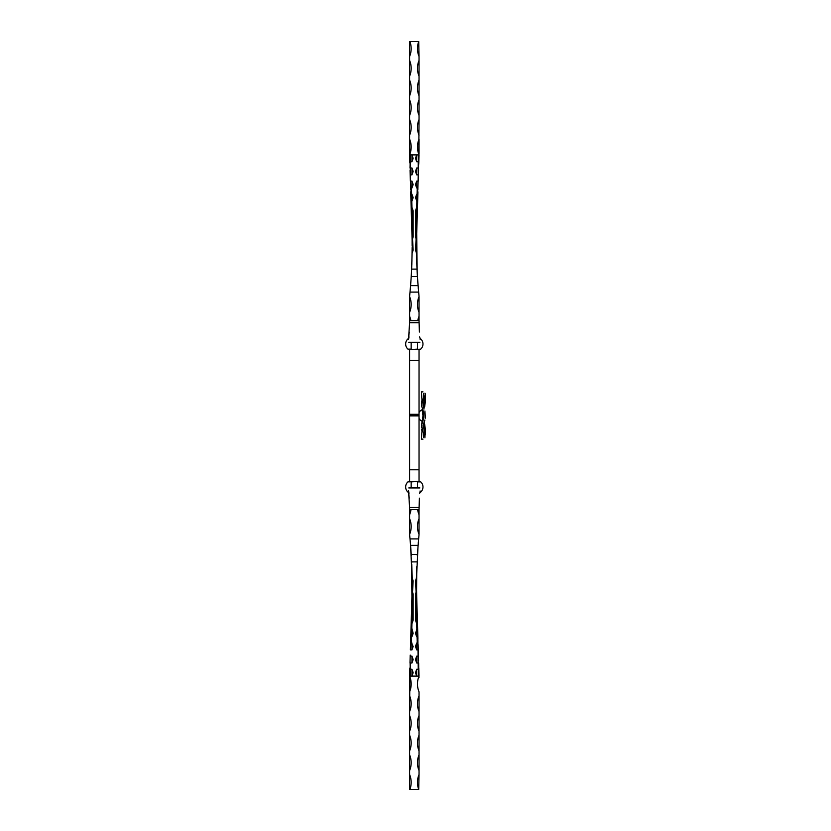 <?xml version="1.0" encoding="UTF-8"?>
<svg xmlns="http://www.w3.org/2000/svg" width="831" height="831" viewBox="0 0 831 831"><rect width="100%" height="100%" fill="white"/><g stroke="black" fill="none" stroke-linecap="round" stroke-linejoin="round"><path stroke-width="1.25" d="M419.042 481.876L419.042 360.436L409.6 360.436L409.6 415.105L419.042 415.105L409.6 415.105L409.6 481.876M419.042 360.436L419.042 349.124M419.042 322.719L409.6 322.719L409.6 320.631L419.042 320.631L419.395 332.047M409.6 360.436L409.6 349.124M409.6 322.719L408.551 339.048M409.018 336.856L408.54 339.401M409.247 332.047L408.582 338.29M420.05 338.29L419.613 336.856M419.042 507.492L409.6 507.492L409.6 509.58L419.042 509.58L419.395 498.164M409.6 507.492L408.551 491.163M409.018 493.354L408.54 490.809M409.247 498.164L408.582 491.921M420.05 491.921L419.613 493.354M409.6 481.471L408.977 481.471A1.579 1.579 0 0 0 407.917 481.876A1.579 1.579 0 0 1 408.977 481.471A1.579 1.579 0 0 0 407.917 481.876A6.887 6.887 0 0 0 407.917 492.087A1.579 1.579 0 0 0 408.623 492.451M419.042 481.471L419.665 481.471A1.579 1.579 0 0 1 420.715 481.876A6.887 6.887 0 0 1 420.715 492.087A1.579 1.579 0 0 1 420.008 492.451A1.579 1.579 0 0 0 420.715 492.087A6.887 6.887 0 0 0 420.715 481.876A1.579 1.579 0 0 0 419.665 481.471A1.579 1.579 0 0 1 420.715 481.876L417.463 481.876L417.463 487.932M407.917 481.876L417.463 481.471L411.168 481.876L411.168 487.932M409.6 349.529L408.977 349.529A1.579 1.579 0 0 1 407.917 349.124A6.887 6.887 0 0 1 407.917 338.913A1.579 1.579 0 0 1 408.561 338.56A1.579 1.579 0 0 0 407.917 338.913A1.579 1.579 0 0 1 408.561 338.56M419.042 349.529L419.665 349.529A1.579 1.579 0 0 0 420.715 349.124A6.887 6.887 0 0 0 420.715 338.913A1.579 1.579 0 0 0 420.081 338.56A1.579 1.579 0 0 1 420.715 338.913A1.579 1.579 0 0 0 420.081 338.56M424.08 422.096L424.683 424.381L423.955 422.158M425.337 434.478L425.337 429.669L424.911 437.833C422.356 439.526 422.356 439.526 424.911 437.833L424.548 423.955A3.937 1.963 175.1 0 1 424.683 424.381L425.285 428.983A3.937 1.942 -10 0 1 425.295 429.201M424.911 433.325L423.114 425.472L424.911 419.998M425.005 428.443A3.937 1.942 -10 0 1 425.285 428.983A3.937 3.937 0 0 1 425.337 429.669A3.937 3.023 -0 0 0 425.005 428.443M424.028 409.018L423.114 405.528L425.337 393.842L425.337 401.331L425.337 396.522M423.955 408.842L424.911 397.675M424.683 406.619L424.548 407.045A3.937 1.963 4.9 0 0 424.683 406.619L425.285 402.017A3.937 1.942 -170 0 1 425.005 402.557A3.937 3.023 180 0 0 425.337 401.331A3.937 3.937 0 0 1 425.285 402.017A3.937 3.937 0 0 0 425.337 401.331M424.911 393.167C422.356 391.474 422.356 391.474 424.911 393.167C422.356 391.474 422.356 391.474 424.911 393.167L425.337 393.842L424.911 393.167M424.911 411.002L425.337 418.18L424.911 411.002M422.979 391.879L421.4 391.879L421.971 400.043L421.4 403.804M423.53 433.834L423.509 437.573C420.725 439.609 420.725 439.609 423.509 437.573L423.768 434.478L421.546 425.295L423.768 418.18L423.768 412.82L421.546 405.705L423.768 396.522L423.509 393.427C420.725 391.391 420.725 391.391 423.509 393.427L423.53 397.166M423.509 411.719L421.4 427.259M421.535 429.18L421.951 430.915M422.875 415.105L422.117 409.725A6.295 6.295 0 0 0 419.042 412.581M419.042 320.631L419.032 296.625A23.621 23.621 0 0 0 418.917 295.026A473.899 473.899 0 0 1 418.637 292.096L417.411 276.505L411.231 276.505L410.576 285.635L411.054 279.174M419.042 509.58L419.032 534.375A23.621 23.621 0 0 1 418.917 535.974A473.899 473.899 0 0 0 418.637 538.904L417.411 554.495L411.231 554.495L410.576 545.365L412.103 577.825L413.142 580.848L412.54 592.212L413.142 593.968L412.114 596.938L411.916 603.659L413.142 607.087L412.373 609.289L412.134 617.308L413.142 620.206L411.958 623.634L411.449 614.13L412.114 596.938M410.992 509.58A20.474 20.474 0 0 1 409.6 514.732L409.6 518.658A20.474 20.474 0 0 1 409.61 534.375A23.621 23.621 0 0 0 409.714 535.974A473.899 473.899 0 0 1 410.005 538.904L410.576 545.365L418.066 545.365L416.539 577.825L415.5 580.848L416.102 592.212L415.5 593.968L416.528 596.938L416.726 603.659L415.5 607.087L416.258 609.289L416.497 617.308L415.5 620.206L416.684 623.634L416.684 603.659M419.042 518.658A20.474 20.474 0 0 0 419.032 534.375L419.042 533.595L419.032 534.375M417.65 509.58A20.474 20.474 0 0 0 419.042 514.732M417.775 320.631A20.474 20.474 0 0 1 419.042 316.268M419.042 312.342A20.474 20.474 0 0 1 419.032 296.625L419.042 297.405L419.032 296.625M418.637 292.096L410.005 292.096A473.899 473.899 0 0 1 409.714 295.026A23.621 23.621 0 0 0 409.61 296.625L409.6 312.342A20.474 20.474 0 0 0 409.61 296.625M410.867 320.631A20.474 20.474 0 0 0 409.6 316.268L409.6 312.342M410.005 292.096L410.576 285.635L418.066 285.635L417.578 279.174M411.231 276.505L411.625 269.109L417.006 269.109L417.411 276.505M417.848 189.79L418.097 181.127L416.684 181.127L416.684 187.972L415.5 184.555L416.684 181.127M416.684 168.007L418.253 168.007L418.419 175.756L418.097 181.127L418.253 174.853L416.684 174.853L415.5 171.435L416.684 168.007L416.684 174.853M416.684 161.733L416.684 154.888L418.253 154.888L418.793 162.969L418.253 168.007L418.253 161.733L416.684 161.733L415.5 158.306L416.684 154.888L411.958 154.888L411.958 161.733L413.142 158.306L411.958 154.888L410.379 154.888L409.6 153.673L409.6 154.732L409.6 41.55L418.72 41.55A20.474 20.474 0 0 0 419.042 56.477L418.72 41.55M410.223 175.756L410.379 161.733L411.958 161.733M410.379 154.888L409.995 167.997L411.958 168.007L411.958 174.853L413.142 171.435L411.958 168.007M410.794 189.79L410.379 174.853L411.958 174.853M410.348 174.863L410.379 181.116L411.958 181.127L411.958 187.972L413.142 184.555L411.958 181.127M410.722 192.47L411.168 207.667L410.722 192.47L411.376 187.972L411.958 187.972M411.625 269.109L412.103 253.175L413.142 250.152L412.54 238.788L413.142 237.032L411.927 233.106L412.134 240.793L411.781 228.234L413.142 223.913L412.373 221.711L412.134 213.692L413.142 210.794L411.958 207.366L411.771 201.102L411.168 207.667L410.774 194.174L411.958 194.246L411.958 201.102L413.142 197.674L411.958 194.246M411.376 187.972L411.958 201.102M417.006 269.109L416.539 253.175L415.5 250.152L416.102 238.788L415.5 237.032L416.528 234.062L416.726 227.341L415.5 223.913L416.258 221.711L416.497 213.692L415.5 210.794L416.684 207.366L416.778 231.028L417.193 216.87M416.882 201.102L417.089 194.246L417.868 194.174L417.92 192.47L417.463 207.667L417.92 192.47L417.463 207.667L416.871 201.102L415.5 197.674L416.684 194.246L416.684 201.102M417.92 192.47L417.266 187.972L416.684 187.972M409.912 41.55A20.474 20.474 0 0 1 409.6 56.477M409.6 60.414A20.474 20.474 0 0 1 409.6 76.161M409.6 80.098A20.474 20.474 0 0 1 409.6 95.835M409.6 99.772A20.474 20.474 0 0 1 409.6 115.519M409.6 119.456A20.474 20.474 0 0 1 409.6 135.204M409.6 139.141A20.474 20.474 0 0 1 409.86 154.202L409.6 139.141M418.253 154.888L419.042 153.673L419.042 139.141A20.474 20.474 0 0 0 418.772 154.202L419.042 119.456A20.474 20.474 0 0 0 419.042 135.204M419.042 119.456L419.042 99.772A20.474 20.474 0 0 0 419.042 115.519M419.042 99.772L419.042 80.098A20.474 20.474 0 0 0 419.042 95.835M419.042 80.098L419.042 60.414A20.474 20.474 0 0 0 419.042 76.161M419.042 60.414L419.042 56.477M416.684 260.217L416.913 266.855M416.393 252.749L416.913 266.907M417.484 207.303L417.526 205.589L417.484 207.303L416.684 207.366L416.871 201.102M418.253 181.116L418.575 170.386M415.5 237.032L415.5 210.794M416.497 213.692L416.684 214.294M417.037 222.23L416.684 227.341M416.684 220.776L416.258 221.711M416.528 241.956L416.528 234.062M416.102 238.788L416.497 247.243M416.362 248.033L416.03 248.614M419.042 154.732L418.793 162.969M418.253 287.921L418.357 289.084M416.695 233.511L417.183 272.506M416.819 264.538L416.508 248.22M416.611 257.568L416.508 247.991L416.611 257.568M416.528 241.914L416.684 234.072M416.902 221.378L416.539 241.551M416.611 237.23L416.695 233.604M416.549 233.085L416.508 245.799M416.508 247.991L416.508 249.726M417.245 215.26L416.871 227.881M416.695 207.366L417.463 207.667L416.726 232.763M418.419 175.756L418.294 174.863M409.6 518.658L409.61 534.375M409.6 509.58L409.6 514.732M409.6 320.631L409.6 316.268M411.958 260.217L411.459 272.506M411.158 207.303L411.947 207.366L411.864 231.028L411.449 216.87M410.379 181.116L410.057 170.386M413.142 237.032L413.142 210.794M412.134 213.692L411.958 214.294M411.605 222.23L411.958 227.341M411.958 220.776L412.373 221.711M412.103 241.956L412.114 234.062M412.54 238.788L411.677 267.956M412.238 252.749L412.602 248.614M409.6 154.732L409.839 162.969M410.379 287.921L410.285 289.084M412.269 248.033L412.134 247.243M411.823 264.538L412.134 248.22M411.937 233.511L411.958 234.072M412.134 247.991L412.134 249.726M412.134 245.799L412.103 241.551M412.031 237.23L411.937 233.604M411.397 215.26L411.771 227.881M411.937 207.366L411.168 207.667L411.916 232.763M417.848 641.21L418.097 649.873L416.684 649.873L416.684 643.028L415.5 646.445L416.684 649.873M416.611 593.77L417.463 623.333L416.684 623.634L417.484 623.697L417.526 625.411L417.463 623.333L417.92 638.53L417.463 623.333L417.92 638.53L417.266 643.028L416.684 643.028M417.868 636.826L416.684 636.754L416.684 629.898L415.5 633.326L416.684 636.754M417.526 625.411L416.684 629.898M416.861 602.766L416.902 609.622M411.106 625.411L413.142 633.326L411.958 636.754L411.958 629.898M410.774 636.826L411.168 623.333L410.722 638.53L410.774 636.826L411.958 636.754M411.449 614.13L411.168 623.333L411.958 623.125L411.168 623.333L410.722 638.53L411.376 643.028L413.142 646.445L411.958 649.873L411.958 643.028M410.794 641.21L410.535 649.873L411.958 649.873M410.223 655.244L409.995 663.003L410.223 655.244L410.348 656.137L411.958 656.147L413.142 659.565L411.958 662.993L411.958 656.147M411.958 669.267L413.142 672.695L411.958 676.112L411.958 669.267L410.379 669.267L410.379 662.993L411.958 662.993M417.837 635.85L418.253 669.267L416.684 669.267L415.5 672.695L416.684 676.112L410.379 676.112L409.6 677.327L409.6 691.859A20.474 20.474 0 0 0 409.86 676.798L409.6 711.544A20.474 20.474 0 0 0 409.6 695.796M419.042 695.796L419.042 711.544A20.474 20.474 0 0 1 419.042 695.796L419.042 691.859A20.474 20.474 0 0 1 418.772 676.798L418.647 663.003L416.684 662.993L416.684 656.147L415.5 659.565L416.684 662.993M418.575 660.614L418.419 655.244L418.294 656.137L416.684 656.147M409.6 711.544L409.6 789.45L418.72 789.45A20.474 20.474 0 0 1 419.042 774.523L418.72 789.45M419.042 770.586A20.474 20.474 0 0 1 419.042 754.839L419.042 774.523M419.042 750.902A20.474 20.474 0 0 1 419.042 735.165L419.042 754.839M419.042 731.228A20.474 20.474 0 0 1 419.042 715.481L419.042 735.165M419.042 711.544L419.042 715.481M418.253 676.112L416.684 676.112L416.684 669.267M409.6 731.228A20.474 20.474 0 0 0 409.6 715.481M409.6 750.902A20.474 20.474 0 0 0 409.6 735.165M409.6 770.586A20.474 20.474 0 0 0 409.6 754.839M409.912 789.45A20.474 20.474 0 0 0 409.6 774.523M419.042 676.268L418.793 668.031M418.772 676.798L419.042 677.327L418.772 676.798M416.684 570.783L416.528 589.044M416.393 578.251L416.778 567.583M415.5 593.968L415.5 620.206M416.497 617.308L416.684 616.706M416.778 567.781L416.528 596.938M416.684 610.224L416.258 609.289M416.102 592.212L416.497 583.757M416.362 582.967L416.03 582.386M418.419 655.244L418.253 649.811M418.253 543.079L418.357 541.916M416.819 566.462L416.508 582.78M417.37 555.181L417.339 555.742M416.705 597.655L416.684 596.928M416.508 583.009L416.508 581.274M416.549 597.915L416.539 589.449M416.715 597.894L416.508 585.201M416.871 603.119L417.027 608.614M416.726 598.237L416.778 600.211M418.253 649.884L418.097 644.627M411.958 570.783L412.103 589.044M412.238 578.251L411.729 564.093M411.729 564.145L412.134 582.78M411.937 623.634L411.376 643.028M413.142 593.968L413.142 620.206M412.134 617.308L411.958 616.706M412.031 593.77L411.958 603.659M411.958 610.224L412.373 609.289M412.54 592.212L412.134 583.757M412.269 582.967L412.602 582.386M410.794 635.85L410.379 649.811M410.379 676.112L410.057 660.614M409.6 676.268L409.839 668.031M410.379 543.079L410.285 541.916M411.272 555.181L411.303 555.742M411.937 597.655L411.438 558.12M411.459 558.557L411.667 562.68M411.947 597.167L411.864 567.781M412.02 573.432L412.134 583.009L412.02 573.432M412.103 589.086L411.958 596.928M411.781 602.766L411.729 609.622M411.864 599.972L411.927 597.894L411.864 599.972M411.605 608.77L412.103 589.449M412.083 597.915L412.134 585.201M412.134 583.009L412.134 581.274M411.771 603.119L411.605 608.614M411.906 598.756L411.854 600.211M410.379 649.884L410.535 644.627M422.875 415.895L423.561 416.404L423.509 419.281M423.561 414.596A2.358 2.337 -90 0 1 423.561 416.404A2.358 2.223 0 0 0 423.768 415.5A2.358 2.223 180 0 0 423.561 414.596M419.042 414.316L409.6 414.316M419.042 415.895L409.6 415.895M419.042 469.785L409.6 469.785M420.102 490.976L420.06 492.129L420.715 492.087M407.917 492.087L408.582 492.087L408.54 490.976M419.665 349.529A1.579 1.579 0 0 0 420.715 349.124A6.887 6.887 0 0 0 420.715 338.913L420.091 338.913M417.463 349.529L420.715 349.124M411.168 349.529L417.463 349.124L417.463 342.279M407.917 349.124L411.168 349.124L411.168 342.279M407.917 338.913L408.551 338.913M418.637 538.904L410.005 538.904M412.083 233.085L411.729 221.378M417.079 194.246L417.266 187.972M411.625 561.891L417.006 561.891M417.079 636.754L417.266 643.028M416.684 623.634L416.871 629.898M416.882 629.898L417.089 636.754M418.409 655.098L418.294 656.137M410.223 655.098L410.348 656.137M408.769 342.279L419.863 342.279M408.54 339.235L408.582 338.082M420.06 338.082L420.102 339.235M419.863 487.932L408.769 487.932M422.979 439.121L421.4 439.121L421.971 430.957M419.042 418.419A6.295 6.295 0 0 0 422.117 421.275L421.546 425.295"/></g></svg>
